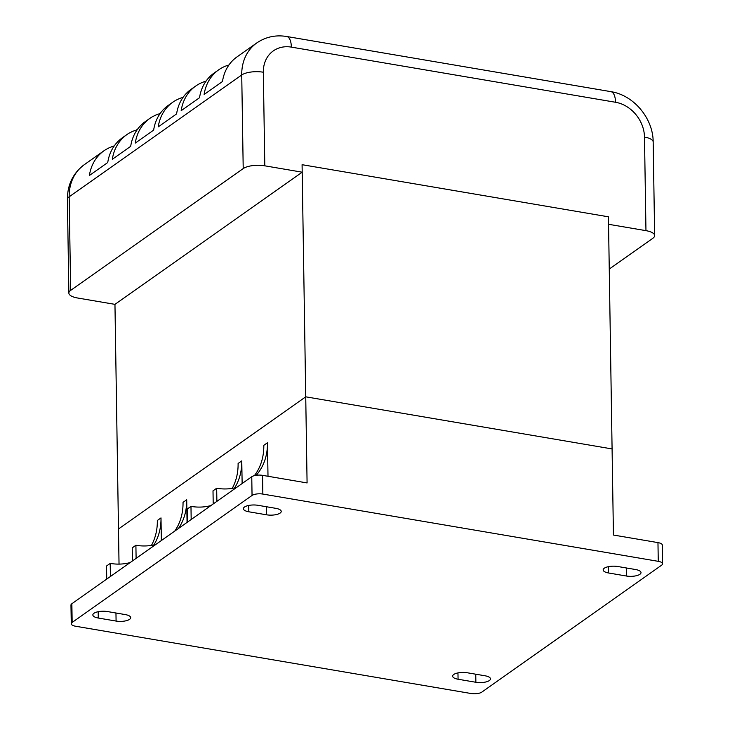 <?xml version="1.0" encoding="UTF-8"?>
<svg xmlns="http://www.w3.org/2000/svg" width="730" height="730" viewBox="0 0 730 730"><rect width="100%" height="100%" fill="white"/><g stroke="black" fill="none" stroke-linecap="round" stroke-linejoin="round"><path stroke-width="1.09" d="M658.259 561.333A8.012 2.856 -0.9 0 1 662.603 563.797A8.012 2.856 -0.9 0 1 661.708 565.13L481.809 692.122A8.012 2.856 -0.9 0 1 471.014 693.5L75.61 626.24A8.012 2.856 -0.9 0 1 71.266 623.776A8.012 2.856 -0.9 0 1 72.151 622.434L252.051 495.451A8.012 2.856 -0.9 0 1 262.846 494.073L658.259 561.333L657.967 542.609L613.437 535.035L608.437 216.81L608.555 224.293L645.959 230.653A16.033 5.721 -0.9 0 1 654.646 235.589A16.033 5.721 -0.9 0 1 652.866 238.263L609.258 269.041M71.266 623.776L70.965 605.061A8.012 2.856 -0.9 0 1 71.859 603.719L251.759 476.736A8.012 2.856 -0.9 0 1 262.554 475.349L307.084 482.931L305.733 396.819L612.087 448.932L305.733 396.819L302.083 164.697L608.437 216.81L302.083 164.697L302.202 172.189L114.957 304.355L77.553 297.995A16.033 5.721 -0.9 0 1 68.866 293.059A16.033 5.721 -0.9 0 1 70.646 290.385L243.209 168.584A16.033 5.721 -0.9 0 1 264.798 165.82L302.202 172.189M119.036 564.108L118.488 528.985L305.733 396.819L118.488 528.985L114.957 304.355M458.066 679.238L475.878 682.267A10.019 3.577 179.1 0 0 490.487 678.873A10.019 3.577 179.1 0 0 485.058 675.788L467.246 672.759A10.019 3.577 179.1 0 0 452.637 676.153A10.019 3.577 179.1 0 0 458.066 679.238L457.965 672.905M608.592 572.986L626.404 576.016A10.019 3.577 179.1 0 0 641.013 572.612A10.019 3.577 179.1 0 0 635.584 569.537L617.772 566.507A10.019 3.577 179.1 0 0 603.163 569.902A10.019 3.577 179.1 0 0 608.592 572.986L608.491 566.653M98.276 618.036L116.088 621.066A10.019 3.577 179.1 0 0 130.697 617.671A10.019 3.577 179.1 0 0 125.268 614.587L107.456 611.558A10.019 3.577 179.1 0 0 92.847 614.952A10.019 3.577 179.1 0 0 98.276 618.036L98.185 611.703M248.811 511.785L266.614 514.814A10.019 3.577 179.1 0 0 281.223 511.42A10.019 3.577 179.1 0 0 275.794 508.336L257.982 505.306A10.019 3.577 179.1 0 0 243.382 508.7A10.019 3.577 179.1 0 0 248.811 511.785L248.711 505.452M657.967 542.609A8.012 2.856 -0.9 0 1 662.311 545.073L662.603 563.797M153.875 544.918A58.117 48.125 54.8 0 0 161.001 517.908L157.333 520.499A58.117 48.125 -125.2 0 1 151.448 545.383M110.203 563.405L110.412 576.508L106.735 579.1L106.534 565.996L110.203 563.405A58.117 48.125 54.8 0 0 130.159 562.565M161.357 540.547L161.001 517.908M256.212 475.285A58.117 48.125 54.8 0 0 267.472 442.745L263.804 445.337A58.117 48.125 -125.2 0 1 254.387 475.641M216.673 488.251L216.883 501.355L213.206 503.946L213.005 490.843L216.673 488.251A58.117 48.125 54.8 0 0 236.629 487.412M268.001 476.279L267.472 442.745M178.439 528.483A58.117 48.125 54.8 0 0 186.707 499.767L183.029 502.359A58.117 48.125 -125.2 0 1 174.771 531.075M135.899 545.264L136.108 558.368L132.44 560.959L132.23 547.856L135.899 545.264A58.117 48.125 54.8 0 0 155.864 544.425M187.062 522.406L186.707 499.767M234.64 487.905A58.117 48.125 54.8 0 0 241.776 460.885L238.099 463.477A58.117 48.125 -125.2 0 1 232.222 488.37M190.977 506.392L191.178 519.495L187.51 522.087L187.3 508.983L190.977 506.392A58.117 48.125 54.8 0 0 210.933 505.552M242.132 483.534L241.776 460.885M264.798 165.82L263.329 72.224A32.065 26.554 -125.2 0 1 291.352 47.121A16.033 6.935 -80.3 0 0 286.698 36.5C275.703 34.712 265.72 36.865 256.75 42.96L237.013 56.894A48.098 39.822 54.8 0 0 222.477 81.532L204.126 94.489A48.098 39.822 -125.2 0 1 218.653 69.852L214.063 73.091A48.098 39.822 54.8 0 0 199.536 97.729L181.177 110.686A48.098 39.822 -125.2 0 1 195.713 86.049L191.123 89.288A48.098 39.822 54.8 0 0 176.587 113.926L158.227 126.883A48.098 39.822 -125.2 0 1 172.764 102.246L168.174 105.485A48.098 39.822 54.8 0 0 153.647 130.123L135.287 143.08A48.098 39.822 -125.2 0 1 149.814 118.443A48.098 39.822 -125.2 0 1 160.125 113.561M218.653 69.852A48.098 39.822 -125.2 0 1 228.964 64.97M149.814 118.443L145.224 121.682A48.098 39.822 54.8 0 0 130.697 146.319L112.338 159.277A48.098 39.822 -125.2 0 1 126.874 134.639A48.098 39.822 -125.2 0 1 137.176 129.757M172.764 102.246A48.098 39.822 -125.2 0 1 183.066 97.364M195.713 86.049A48.098 39.822 -125.2 0 1 206.015 81.167M126.874 134.639L122.284 137.879A48.098 39.822 54.8 0 0 107.748 162.516L89.398 175.474A48.098 39.822 -125.2 0 1 103.925 150.836A48.098 39.822 -125.2 0 1 114.227 145.954M475.878 682.267L475.75 674.201M626.404 576.016L626.276 567.949M116.088 621.066L115.96 613.008M266.614 514.814L266.496 506.757M262.846 494.073L262.554 475.349M252.051 495.451L251.759 476.736M72.151 622.434L71.859 603.719M291.352 47.121L615.518 102.264A32.065 26.554 -125.2 0 1 644.49 137.057L645.959 230.653M263.329 72.224A16.033 5.721 179.1 0 0 241.73 74.98L243.209 168.584M256.75 42.96A48.098 39.822 54.8 0 0 241.73 74.98L69.177 196.79A48.098 39.822 -125.2 0 1 84.187 164.77L103.925 150.836M615.518 102.264A16.033 6.935 -80.3 0 0 610.864 91.642L286.698 36.5M644.49 137.057A16.033 5.721 -0.9 0 1 653.177 141.994C653.186 118.443 633.85 95.165 610.864 91.642M70.646 290.385L69.177 196.79A16.033 5.721 -0.9 0 0 67.397 199.463C67.388 184.818 72.982 173.256 84.187 164.77M654.646 235.589L653.177 141.994M68.866 293.059L67.397 199.463"/></g></svg>
